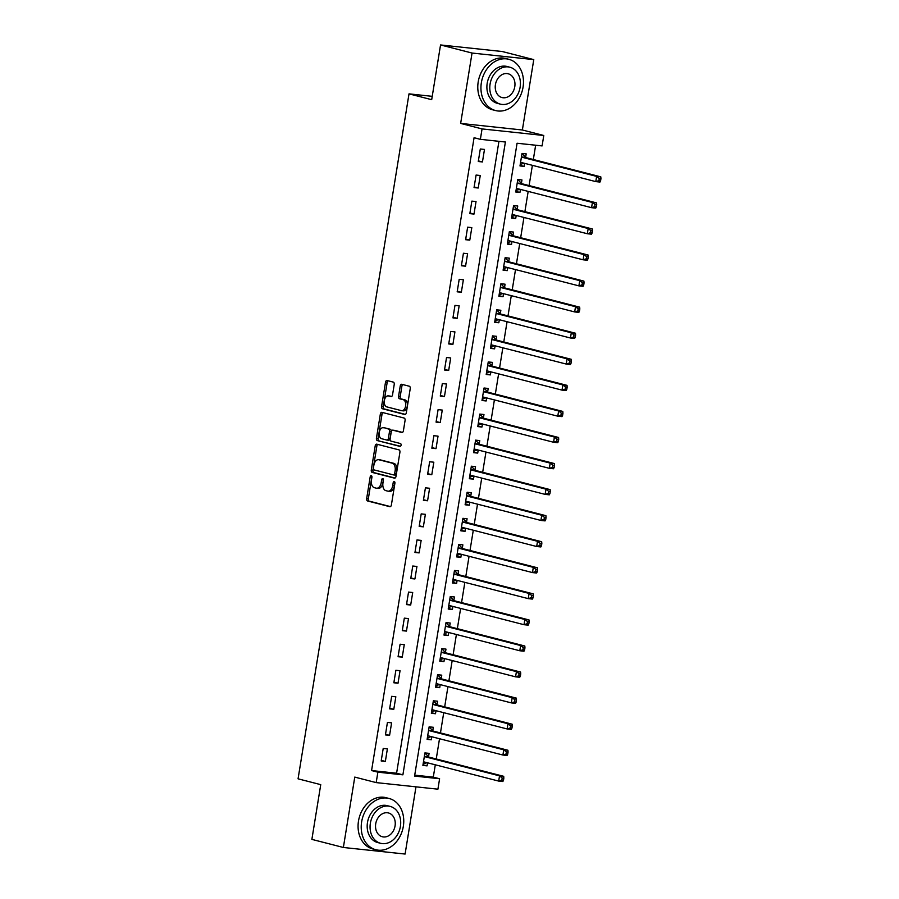 <?xml version="1.0" encoding="UTF-8"?>
<svg xmlns="http://www.w3.org/2000/svg" width="899" height="899" viewBox="0 0 899 899"><rect width="100%" height="100%" fill="white"/><g stroke="black" fill="none" stroke-linecap="round" stroke-linejoin="round"><path stroke-width="1.35" d="M371.276 475.65A1.45 0.888 -83.9 0 0 371.197 475.638A1.45 0.888 -83.9 0 0 370.186 476.863L366.657 498.608A2.079 1.27 -83.9 0 0 367.567 500.968L389.818 506.688A2.079 1.27 -83.9 0 0 389.93 506.71A2.079 1.27 -83.9 0 0 391.391 504.957L394.908 483.213A1.45 0.888 -83.9 0 0 394.279 481.549A1.45 0.888 -83.9 0 0 394.2 481.538A1.45 0.888 -83.9 0 0 393.178 482.763L392.728 485.584A6.653 4.057 -83.9 0 1 388.065 491.18A6.653 4.057 -83.9 0 1 387.705 491.112L385.851 490.64A6.653 4.057 -83.9 0 1 382.952 483.066L383.412 480.257A1.45 0.888 -83.9 0 0 382.783 478.605A1.45 0.888 -83.9 0 0 382.704 478.583A1.45 0.888 -83.9 0 0 381.682 479.808L381.221 482.628A6.653 4.057 -83.9 0 1 376.557 488.224A6.653 4.057 -83.9 0 1 376.209 488.157L374.355 487.685A6.653 4.057 -83.9 0 1 371.456 480.122L371.916 477.302A1.45 0.888 -83.9 0 0 371.276 475.65M371.928 476.695A1.45 0.888 -83.9 0 0 371.849 477.032L368.332 498.776A2.079 1.27 -83.9 0 0 369.231 501.148L390.436 506.598M394.931 482.606A1.45 0.888 -83.9 0 0 394.852 482.943L394.391 485.752L392.728 485.584M383.435 479.65A1.45 0.888 -83.9 0 0 383.345 479.987L382.895 482.808L381.221 482.628M394.223 384.491A2.079 1.27 -83.9 0 0 393.312 382.12L387.076 380.524A2.079 1.27 -83.9 0 0 386.963 380.502A2.079 1.27 -83.9 0 0 385.502 382.255L381.592 406.404A2.079 1.27 -83.9 0 0 382.502 408.764L404.752 414.484A2.079 1.27 -83.9 0 0 404.865 414.506A2.079 1.27 -83.9 0 0 406.326 412.753L410.236 388.604A2.079 1.27 -83.9 0 0 409.326 386.233L401.786 384.3A2.079 1.27 -83.9 0 0 401.673 384.278A2.079 1.27 -83.9 0 0 400.224 386.031L398.549 396.369A2.079 1.27 -83.9 0 0 399.448 398.729L403.19 399.695A5.563 3.394 -83.9 0 1 405.651 405.775A5.563 3.394 -83.9 0 1 401.718 410.697A5.563 3.394 -83.9 0 1 401.415 410.641L386.761 406.876A5.563 3.394 -83.9 0 1 384.311 400.797A5.563 3.394 -83.9 0 1 388.244 395.875A5.563 3.394 -83.9 0 1 388.537 395.931L390.975 396.549A2.079 1.27 -83.9 0 0 391.087 396.571A2.079 1.27 -83.9 0 0 392.548 394.83L394.223 384.491M480.369 139.334L482.055 128.917L543.783 135.491L542.097 145.919L517.071 143.244L414.574 776.084L439.6 778.748L437.914 789.176L376.187 782.602L377.872 772.174L402.898 774.837L505.395 142.008L480.369 139.334L474.076 137.716L371.579 770.555L377.872 772.174M376.187 782.602L354.768 777.096L343.373 847.476L311.874 839.385L320.741 784.647L298.063 778.826L409.011 93.856L431.689 99.688L440.544 44.95L472.042 53.041L460.648 123.41L482.055 128.917M376.76 444.173A2.079 1.27 -83.9 0 0 376.647 444.151A2.079 1.27 -83.9 0 0 375.198 445.904L371.287 470.053A2.079 1.27 -83.9 0 0 372.186 472.413L394.447 478.133A2.079 1.27 -83.9 0 0 394.56 478.156A2.079 1.27 -83.9 0 0 396.01 476.403L399.92 452.253A2.079 1.27 -83.9 0 0 399.021 449.893L376.76 444.173M376.434 438.229L380.344 414.079A2.079 1.27 -83.9 0 1 381.805 412.326A2.079 1.27 -83.9 0 1 381.918 412.349L404.179 418.069A2.079 1.27 -83.9 0 1 405.078 420.429L403.404 430.767A2.079 1.27 -83.9 0 1 401.943 432.509A2.079 1.27 -83.9 0 1 401.842 432.498L392.807 430.172A2.079 1.27 -83.9 0 0 392.694 430.149A2.079 1.27 -83.9 0 0 391.245 431.902L390.132 438.757A2.079 1.27 -83.9 0 0 391.043 441.128L400.437 443.533A1.45 0.888 -83.9 0 1 401.078 445.129A1.45 0.888 -83.9 0 1 400.044 446.421A1.45 0.888 -83.9 0 1 399.965 446.398L377.344 440.589A2.079 1.27 -83.9 0 1 376.434 438.229L378.108 438.409L382.019 414.259L380.344 414.079M440.544 44.95L502.271 51.524L533.77 59.615L472.042 53.041M343.373 847.476L405.101 854.05L415.979 786.839M371.579 770.555L396.594 773.219L498.945 141.323M385.356 761.419L387.379 748.912L383.21 748.462L381.187 760.97L385.356 761.419L381.288 760.374M389.582 735.36L391.604 722.841L387.435 722.403L385.413 734.91L389.582 735.36L385.502 734.314M393.796 709.289L395.83 696.781L391.661 696.332L389.627 708.85L393.796 709.289L389.728 708.243M398.021 683.229L400.044 670.721L395.875 670.272L393.852 682.779L398.021 683.229L393.953 682.184M402.246 657.158L404.269 644.65L400.1 644.212L398.077 656.72L402.246 657.158L398.167 656.113M406.46 631.098L408.494 618.591L404.325 618.141L402.291 630.66L406.46 631.098L402.392 630.053M410.686 605.038L412.708 592.52L408.539 592.081L406.517 604.589L410.686 605.038L406.618 603.993M414.911 578.967L416.934 566.46L412.765 566.01L410.742 578.529L414.911 578.967L410.832 577.922M419.125 552.907L421.159 540.4L416.99 539.951L414.956 552.458L419.125 552.907L415.057 551.862M423.35 526.848L425.373 514.329L421.204 513.891L419.181 526.398L423.35 526.848L419.282 525.791M427.576 500.777L429.598 488.269L425.429 487.82L423.407 500.338L427.576 500.777L423.496 499.732M431.79 474.717L433.824 462.198L429.655 461.76L427.621 474.267L431.79 474.717L427.722 473.672M436.015 448.646L438.038 436.139L433.869 435.7L431.846 448.208L436.015 448.646L431.947 447.601M440.24 422.586L442.263 410.079L438.094 409.629L436.071 422.137L440.24 422.586L436.161 421.541M444.454 396.526L446.488 384.008L442.319 383.57L440.285 396.077L444.454 396.526L440.386 395.481M448.68 370.455L450.702 357.948L446.533 357.499L444.511 370.017L448.68 370.455L444.612 369.41M452.905 344.396L454.928 331.888L450.759 331.439L448.736 343.946L452.905 344.396L448.826 343.351M457.119 318.325L459.153 305.817L454.973 305.379L452.95 317.886L457.119 318.325L453.051 317.28M461.344 292.265L463.367 279.758L459.198 279.308L457.175 291.827L461.344 292.265L457.276 291.22M465.57 266.205L467.592 253.687L463.423 253.248L461.389 265.756L465.57 266.205L461.49 265.16M469.784 240.134L471.818 227.627L467.637 227.177L465.615 239.696L469.784 240.134L465.716 239.089M474.009 214.074L476.032 201.567L471.863 201.118L469.84 213.625L474.009 214.074L469.93 213.029M478.234 188.015L480.257 175.496L476.088 175.058L474.054 187.565L478.234 188.015L474.155 186.958M482.448 161.944L484.482 149.436L480.302 148.987L478.279 161.505L482.448 161.944L478.38 160.899M414.72 775.152L433.296 777.129L435.296 764.802M436.24 758.992L439.521 738.742M440.465 732.921L443.735 712.671M444.679 706.861L447.96 686.611M448.904 680.801L452.186 660.551M453.13 654.73L456.4 634.48M457.344 628.671L460.625 608.421M461.569 602.611L464.85 582.361M465.794 576.54L469.064 556.29M470.008 550.48L473.29 530.23M474.234 524.409L477.515 504.159M478.459 498.349L481.729 478.099M482.673 472.29L485.954 452.04M486.898 446.219L490.18 425.969M491.112 420.159L494.394 399.909M495.338 394.088L498.619 373.838M499.563 368.028L502.844 347.778M503.777 341.968L507.058 321.718M508.002 315.897L511.284 295.647M512.228 289.838L515.509 269.588M516.442 263.778L519.723 243.528M520.667 237.707L523.948 217.457M524.892 211.647L528.174 191.397M529.106 185.576L532.388 165.326M533.332 159.516L535.647 145.233M428.542 756.744L429.093 753.351L424.924 752.913L422.89 765.42L427.07 765.869L427.553 762.813M432.767 730.685L433.307 727.291L429.138 726.841L427.115 739.36L431.284 739.798L431.778 736.753M436.981 704.614L437.532 701.22L433.363 700.782L431.34 713.289L435.509 713.739L436.004 710.693M441.207 678.554L441.757 675.16L437.588 674.722L435.554 687.229L439.723 687.668L440.218 684.622M445.432 652.494L445.971 649.1L441.802 648.651L439.78 661.158L443.949 661.608L444.443 658.562M449.646 626.423L450.197 623.029L446.028 622.591L444.005 635.099L448.174 635.548L448.668 632.491M453.871 600.363L454.422 596.97L450.253 596.52L448.219 609.039L452.388 609.477L452.882 606.432M458.097 574.292L458.636 570.91L454.467 570.46L452.444 582.968L456.613 583.417L457.108 580.372M462.311 548.233L462.861 544.839L458.692 544.401L456.67 556.908L460.839 557.346L461.333 554.301M466.536 522.173L467.087 518.779L462.918 518.33L460.884 530.848L465.053 531.287L465.547 528.241M470.761 496.102L471.301 492.708L467.132 492.27L465.109 504.777L469.278 505.227L469.772 502.181M474.975 470.042L475.526 466.648L471.357 466.199L469.334 478.718L473.503 479.156L473.998 476.11M479.201 443.971L479.751 440.589L475.582 440.139L473.548 452.647L477.717 453.096L478.212 450.051M483.426 417.911L483.965 414.518L479.796 414.079L477.774 426.587L481.943 427.036L482.437 423.98M487.64 391.852L488.191 388.458L484.022 388.008L481.999 400.527L486.168 400.965L486.662 397.92M491.865 365.781L492.416 362.387L488.247 361.949L486.213 374.456L490.382 374.905L490.876 371.86M496.079 339.721L496.63 336.327L492.461 335.889L490.438 348.396L494.607 348.834L495.102 345.789M500.305 313.661L500.855 310.267L496.686 309.818L494.664 322.325L498.833 322.775L499.327 319.729M504.53 287.59L505.081 284.196L500.912 283.758L498.878 296.265L503.047 296.715L503.541 293.658M508.744 261.53L509.295 258.137L505.126 257.687L503.103 270.206L507.272 270.644L507.766 267.599M512.969 235.459L513.52 232.077L509.351 231.627L507.328 244.135L511.497 244.584L511.992 241.539M517.195 209.4L517.745 206.006L513.576 205.568L511.542 218.075L515.711 218.513L516.206 215.468M521.409 183.34L521.959 179.946L517.79 179.497L515.768 192.015L519.937 192.453L520.431 189.408M525.634 157.269L526.185 153.875L522.016 153.437L519.993 165.944L524.162 166.394L524.656 163.348M432.228 96.339L409.011 93.856M460.648 123.41L522.364 129.995L533.77 59.615M522.364 129.995L543.783 135.491M433.296 777.129L439.6 778.748M396.594 773.219L402.898 774.837M427.07 765.869L422.991 764.813M431.284 739.798L427.216 738.753M435.509 713.739L431.43 712.693M439.723 687.668L435.655 686.622M443.949 661.608L439.881 660.563M448.174 635.548L444.095 634.492M452.388 609.477L448.32 608.432M456.613 583.417L452.545 582.372M460.839 557.346L456.759 556.301M465.053 531.287L460.985 530.241M469.278 505.227L465.21 504.182M473.503 479.156L469.424 478.111M477.717 453.096L473.649 452.051M481.943 427.036L477.875 425.98M486.168 400.965L482.089 399.92M490.382 374.905L486.314 373.86M494.607 348.834L490.539 347.789M498.833 322.775L494.753 321.73M503.047 296.715L498.979 295.67M507.272 270.644L503.204 269.599M511.497 244.584L507.418 243.539M515.711 218.513L511.643 217.468M519.937 192.453L515.869 191.408M524.162 166.394L520.083 165.349M377.872 488.337A6.653 4.057 -83.9 0 0 378.232 488.404A6.653 4.057 -83.9 0 0 382.895 482.808M389.379 491.292A6.653 4.057 -83.9 0 0 389.728 491.36A6.653 4.057 -83.9 0 0 394.391 485.752M377.805 444.443A2.079 1.27 -83.9 0 0 376.861 446.084L372.95 470.233A2.079 1.27 -83.9 0 0 373.86 472.593L395.066 478.043M373.377 468.244A1.45 0.888 -83.9 0 0 374.006 469.896L393.548 474.919A1.45 0.888 -83.9 0 0 393.627 474.93A1.45 0.888 -83.9 0 0 394.65 473.706L395.122 470.739A6.653 4.057 -83.9 0 0 392.234 463.176L378.872 459.749A6.653 4.057 -83.9 0 0 378.524 459.681A6.653 4.057 -83.9 0 0 373.86 465.277L373.377 468.244M393.706 474.93L395.212 475.099A1.45 0.888 -83.9 0 0 395.29 475.11A1.45 0.888 -83.9 0 0 396.313 473.885L394.65 473.706M379.827 459.85A6.653 4.057 -83.9 0 1 380.187 459.861A6.653 4.057 -83.9 0 1 380.547 459.928L393.897 463.356A6.653 4.057 -83.9 0 1 396.796 470.919L396.313 473.885M382.963 412.619A2.079 1.27 -83.9 0 0 382.019 414.259M402.46 432.397L394.481 430.351A2.079 1.27 -83.9 0 0 394.369 430.329A2.079 1.27 -83.9 0 0 394.256 430.329M400.493 446.286L377.344 440.589M383.446 427.767A5.563 3.394 -83.9 0 0 383.143 427.71A5.563 3.394 -83.9 0 0 379.209 432.644A5.563 3.394 -83.9 0 0 381.67 438.723L386.828 440.049A2.079 1.27 -83.9 0 0 386.941 440.061A2.079 1.27 -83.9 0 0 388.402 438.319L389.514 431.464A2.079 1.27 -83.9 0 0 388.604 429.093L385.109 427.946A5.563 3.394 -83.9 0 0 384.817 427.89A5.563 3.394 -83.9 0 0 384.514 427.879M387.053 440.072L388.503 440.218A2.079 1.27 -83.9 0 0 388.615 440.24A2.079 1.27 -83.9 0 0 390.065 438.487L388.402 438.319M385.109 427.946L390.278 429.273A2.079 1.27 -83.9 0 1 391.177 431.632L390.065 438.487M378.108 438.409A2.079 1.27 -83.9 0 0 379.007 440.768M389.604 396.043A5.563 3.394 -83.9 0 1 389.908 396.054A5.563 3.394 -83.9 0 1 390.2 396.099L391.604 396.459M403.089 410.821A5.563 3.394 -83.9 0 0 403.381 410.877A5.563 3.394 -83.9 0 0 407.314 405.943A5.563 3.394 -83.9 0 0 404.853 399.864L403.19 399.695M402.831 384.57A2.079 1.27 -83.9 0 0 401.887 386.21L400.212 396.538A2.079 1.27 -83.9 0 0 401.123 398.909L404.853 399.864M388.121 380.794A2.079 1.27 -83.9 0 0 387.177 382.423L383.255 406.584A2.079 1.27 -83.9 0 0 384.165 408.944L405.37 414.394M423.148 763.858L427.036 762.689M424.834 753.429L425.396 753.486L424.845 753.351M423.44 762.026L423.62 761.959A2.113 1.292 96.1 0 1 424.002 761.914A2.113 1.292 96.1 0 1 424.114 761.936L498.687 781.085L499.529 775.871L503.71 776.32L429.126 757.16A2.113 1.292 96.1 0 1 428.688 756.891L425.396 753.486M502.17 777.995L501.833 780.074L503.496 780.253L503.833 778.174L502.17 777.995L499.529 775.871L424.957 756.722A2.113 1.292 96.1 0 1 424.508 756.452L424.373 756.295M503.496 780.253L502.856 781.534L498.687 781.085L501.833 780.074M503.71 776.32L503.833 778.174M427.373 737.787L431.262 736.618M429.059 727.37L429.621 727.426L429.07 727.291M427.666 735.966L427.845 735.899A2.113 1.292 96.1 0 1 428.227 735.843A2.113 1.292 96.1 0 1 428.34 735.865L502.912 755.025L503.755 749.811L507.924 750.249L433.352 731.101A2.113 1.292 96.1 0 1 432.902 730.831L429.621 727.426M506.395 751.924L506.058 754.014L507.721 754.194L508.059 752.103L506.395 751.924L503.755 749.811L429.183 730.651A2.113 1.292 96.1 0 1 428.733 730.381L428.587 730.235M507.721 754.194L507.081 755.463L502.912 755.025L506.058 754.014M507.924 750.249L508.059 752.103M431.587 711.727L435.487 710.558M431.891 709.895L432.059 709.839A2.113 1.292 96.1 0 1 432.441 709.783A2.113 1.292 96.1 0 1 432.554 709.805L507.137 728.954L507.98 723.74L512.149 724.189L437.577 705.041A2.113 1.292 96.1 0 1 437.128 704.76L433.835 701.366M510.61 725.864L510.272 727.954L511.947 728.123L512.284 726.044L510.61 725.864L507.98 723.74L433.397 704.591A2.113 1.292 96.1 0 1 432.958 704.322L432.812 704.175M511.947 728.123L511.306 729.404L507.137 728.954L510.272 727.954M512.149 724.189L512.284 726.044M435.813 685.667L439.701 684.487M437.498 675.239L438.06 675.295L437.51 675.16M436.105 683.836L436.285 683.768A2.113 1.292 96.1 0 1 436.667 683.723A2.113 1.292 96.1 0 1 436.779 683.734L511.351 702.894L512.194 697.68L516.374 698.13L441.791 678.97A2.113 1.292 96.1 0 1 441.353 678.7L438.06 675.295M514.835 699.804L514.498 701.883L516.161 702.063L516.498 699.973L514.835 699.804L512.194 697.68L437.622 678.531A2.113 1.292 96.1 0 1 437.172 678.251L437.038 678.104M516.161 702.063L515.52 703.344L511.351 702.894L514.498 701.883M516.374 698.13L516.498 699.973M440.038 659.596L443.926 658.428M441.724 649.179L442.286 649.235L441.735 649.089M440.33 657.776L440.51 657.708A2.113 1.292 96.1 0 1 440.892 657.652A2.113 1.292 96.1 0 1 441.004 657.675L515.577 676.835L516.419 671.62L520.588 672.059L446.016 652.91A2.113 1.292 96.1 0 1 445.567 652.64L442.286 649.235M519.06 673.733L518.723 675.823L520.386 676.003L520.723 673.913L519.06 673.733L516.419 671.62L441.847 652.46A2.113 1.292 96.1 0 1 441.398 652.191L441.252 652.045M520.386 676.003L519.746 677.273L515.577 676.835L518.723 675.823M520.588 672.059L520.723 673.913M361.634 821.877A26.464 20.891 104.4 0 0 375.906 849.746A26.464 20.891 104.4 0 0 403.336 826.327A26.464 20.891 104.4 0 0 389.076 798.469A26.464 20.891 104.4 0 0 361.634 821.877M389.076 798.469L385.918 797.66A26.464 20.891 104.4 0 0 358.487 821.068A26.464 20.891 104.4 0 0 372.759 848.937L375.906 849.746M380.648 843.307L377.749 842.565A19.059 15.036 -75.6 0 1 367.477 822.506A19.059 15.036 -75.6 0 1 387.233 805.65L390.121 806.392A19.059 15.036 104.4 0 0 370.366 823.248A19.059 15.036 104.4 0 0 380.648 843.307A19.059 15.036 104.4 0 0 400.403 826.451A19.059 15.036 104.4 0 0 390.121 806.392M395.066 825.878A12.283 9.687 104.4 0 0 388.435 812.954A12.283 9.687 104.4 0 0 375.715 823.821A12.283 9.687 104.4 0 0 382.333 836.744A12.283 9.687 104.4 0 0 395.066 825.878M481.358 82.708A26.464 20.891 104.4 0 0 495.619 110.566A26.464 20.891 104.4 0 0 523.061 87.147A26.464 20.891 104.4 0 0 508.789 59.289A26.464 20.891 104.4 0 0 481.358 82.708M508.789 59.289L505.643 58.48A26.464 20.891 104.4 0 0 478.201 81.899A26.464 20.891 104.4 0 0 492.472 109.757L495.619 110.566M500.361 104.127L497.473 103.385A19.059 15.036 -75.6 0 1 487.191 83.326A19.059 15.036 -75.6 0 1 506.946 66.47L509.845 67.211A19.059 15.036 104.4 0 0 490.09 84.068A19.059 15.036 104.4 0 0 500.361 104.127A19.059 15.036 104.4 0 0 520.116 87.27A19.059 15.036 104.4 0 0 509.845 67.211M514.779 86.697A12.283 9.687 104.4 0 0 508.16 73.774A12.283 9.687 104.4 0 0 495.428 84.641A12.283 9.687 104.4 0 0 502.047 97.564A12.283 9.687 104.4 0 0 514.779 86.697M444.252 633.537L448.151 632.368M444.556 631.705L444.724 631.637A2.113 1.292 96.1 0 1 445.106 631.592A2.113 1.292 96.1 0 1 445.219 631.615L519.802 650.764L520.645 645.549L524.814 645.999L450.242 626.839A2.113 1.292 96.1 0 1 449.792 626.569L446.5 623.164M523.274 647.673L522.937 649.752L524.611 649.932L524.949 647.853L523.274 647.673L520.645 645.549L446.061 626.401A2.113 1.292 96.1 0 1 445.623 626.131L445.477 625.985M524.611 649.932L523.971 651.213L519.802 650.764L522.937 649.752M524.814 645.999L524.949 647.853M448.477 607.477L452.366 606.297M450.163 597.048L450.725 597.105L450.174 596.97M448.77 605.645L448.949 605.578A2.113 1.292 96.1 0 1 449.331 605.533A2.113 1.292 96.1 0 1 449.444 605.544L524.016 624.704L524.859 619.49L529.028 619.939L454.456 600.779A2.113 1.292 96.1 0 1 454.017 600.51L450.725 597.105M527.499 621.602L527.162 623.692L528.826 623.872L529.163 621.782L527.499 621.602L524.859 619.49L450.287 600.33A2.113 1.292 96.1 0 1 449.837 600.06L449.702 599.914M528.826 623.872L528.185 625.142L524.016 624.704L527.162 623.692M529.028 619.939L529.163 621.782M452.703 581.406L456.591 580.237M454.388 570.977L454.95 571.045L454.4 570.899M452.995 579.574L453.175 579.518A2.113 1.292 96.1 0 1 453.557 579.462A2.113 1.292 96.1 0 1 453.669 579.484L528.241 598.633L529.084 593.43L533.253 593.868L458.681 574.719A2.113 1.292 96.1 0 1 458.232 574.439L454.95 571.045M531.725 595.543L531.376 597.633L533.051 597.801L533.388 595.722L531.725 595.543L529.084 593.43L454.512 574.27A2.113 1.292 96.1 0 1 454.062 574L453.916 573.854M533.051 597.801L532.41 599.082L528.241 598.633L531.376 597.633M533.253 593.868L533.388 595.722M456.917 555.346L460.816 554.166M457.22 553.514L457.389 553.447A2.113 1.292 96.1 0 1 457.771 553.402A2.113 1.292 96.1 0 1 457.883 553.424L532.466 572.573L533.309 567.359L537.478 567.808L462.906 548.648A2.113 1.292 96.1 0 1 462.457 548.379L459.164 544.974M535.939 569.483L535.602 571.562L537.276 571.742L537.613 569.651L535.939 569.483L533.309 567.359L458.726 548.21A2.113 1.292 96.1 0 1 458.288 547.941L458.142 547.783M537.276 571.742L536.636 573.023L532.466 572.573L535.602 571.562M537.478 567.808L537.613 569.651M461.142 529.275L465.03 528.106M462.828 518.858L463.39 518.914L462.839 518.768M461.434 527.455L461.614 527.387A2.113 1.292 96.1 0 1 461.996 527.331A2.113 1.292 96.1 0 1 462.108 527.353L536.681 546.513L537.523 541.299L541.692 541.737L467.12 522.589A2.113 1.292 96.1 0 1 466.682 522.319L463.39 518.914M540.164 543.412L539.827 545.502L541.49 545.682L541.827 543.592L540.164 543.412L537.523 541.299L462.951 522.139A2.113 1.292 96.1 0 1 462.502 521.87L462.367 521.723M541.49 545.682L540.85 546.952L536.681 546.513L539.827 545.502M541.692 541.737L541.827 543.592M465.367 503.215L469.256 502.047M467.053 492.787L467.615 492.854L467.064 492.708M465.66 501.384L465.839 501.316A2.113 1.292 96.1 0 1 466.221 501.271A2.113 1.292 96.1 0 1 466.334 501.294L540.906 520.442L541.749 515.228L545.918 515.678L471.346 496.518A2.113 1.292 96.1 0 1 470.896 496.248L467.615 492.854M544.389 517.352L544.041 519.431L545.715 519.611L546.053 517.532L544.389 517.352L541.749 515.228L467.177 496.079A2.113 1.292 96.1 0 1 466.727 495.81L466.581 495.664M545.715 519.611L545.075 520.892L540.906 520.442L544.041 519.431M545.918 515.678L546.053 517.532M469.581 477.155L473.481 475.976M469.885 475.324L470.053 475.256A2.113 1.292 96.1 0 1 470.435 475.211A2.113 1.292 96.1 0 1 470.548 475.223L545.131 494.383L545.974 489.168L550.143 489.618L475.571 470.458A2.113 1.292 96.1 0 1 475.122 470.188L471.829 466.783M548.604 491.292L548.266 493.371L549.941 493.551L550.278 491.461L548.604 491.292L545.974 489.168L471.391 470.02A2.113 1.292 96.1 0 1 470.952 469.739L470.806 469.593M549.941 493.551L549.3 494.821L545.131 494.383L548.266 493.371M550.143 489.618L550.278 491.461M473.807 451.084L477.695 449.916M475.492 440.656L476.054 440.724L475.504 440.577M474.099 449.264L474.279 449.197A2.113 1.292 96.1 0 1 474.661 449.14A2.113 1.292 96.1 0 1 474.773 449.163L549.345 468.323L550.188 463.109L554.357 463.547L479.785 444.398A2.113 1.292 96.1 0 1 479.347 444.128L476.054 440.724M552.829 465.221L552.492 467.311L554.155 467.48L554.492 465.401L552.829 465.221L550.188 463.109L475.616 443.949A2.113 1.292 96.1 0 1 475.166 443.679L475.032 443.533M554.155 467.48L553.514 468.761L549.345 468.323L552.492 467.311M554.357 463.547L554.492 465.401M478.021 425.025L481.92 423.856M478.324 423.193L478.504 423.126A2.113 1.292 96.1 0 1 478.875 423.081A2.113 1.292 96.1 0 1 478.998 423.103L553.57 442.252L554.413 437.038L558.582 437.487L484.01 418.327A2.113 1.292 96.1 0 1 483.561 418.057L480.268 414.653M557.043 439.162L556.706 441.24L558.38 441.42L558.717 439.341L557.043 439.162L554.413 437.038L479.841 417.889A2.113 1.292 96.1 0 1 479.392 417.619L479.246 417.473M558.38 441.42L557.74 442.701L553.57 442.252L556.706 441.24M558.582 437.487L558.717 439.341M482.246 398.954L486.145 397.785M482.538 397.133L482.718 397.066A2.113 1.292 96.1 0 1 483.1 397.01A2.113 1.292 96.1 0 1 483.213 397.032L557.785 416.192L558.639 410.978L562.808 411.416L488.236 392.267A2.113 1.292 96.1 0 1 487.786 391.998L484.494 388.593M561.268 413.091L560.931 415.181L562.605 415.36L562.943 413.27L561.268 413.091L558.639 410.978L484.055 391.818A2.113 1.292 96.1 0 1 483.617 391.548L483.471 391.402M562.605 415.36L561.965 416.63L557.785 416.192L560.931 415.181M562.808 411.416L562.943 413.27M486.471 372.894L490.36 371.725M488.157 362.466L488.719 362.533L488.168 362.387M486.764 371.062L486.943 371.006A2.113 1.292 96.1 0 1 487.325 370.95A2.113 1.292 96.1 0 1 487.438 370.972L562.01 390.121L562.853 384.918L567.022 385.356L492.45 366.208A2.113 1.292 96.1 0 1 492 365.927L488.719 362.533M565.493 387.031L565.156 389.121L566.819 389.289L567.157 387.211L565.493 387.031L562.853 384.918L488.281 365.758A2.113 1.292 96.1 0 1 487.831 365.488L487.696 365.342M566.819 389.289L566.179 390.571L562.01 390.121L565.156 389.121M567.022 385.356L567.157 387.211M490.685 346.834L494.585 345.654M490.989 345.002L491.169 344.935A2.113 1.292 96.1 0 1 491.539 344.89A2.113 1.292 96.1 0 1 491.663 344.913L566.235 364.061L567.078 358.847L571.247 359.297L496.675 340.137A2.113 1.292 96.1 0 1 496.226 339.867L492.933 336.462M569.708 360.971L569.37 363.05L571.045 363.23L571.382 361.14L569.708 360.971L567.078 358.847L492.506 339.698A2.113 1.292 96.1 0 1 492.056 339.417L491.91 339.271M571.045 363.23L570.404 364.511L566.235 364.061L569.37 363.05M571.247 359.297L571.382 361.14M494.911 320.763L498.81 319.594M495.203 318.943L495.383 318.875A2.113 1.292 96.1 0 1 495.765 318.819A2.113 1.292 96.1 0 1 495.877 318.842L570.449 338.002L571.303 332.787L575.472 333.226L500.889 314.077A2.113 1.292 96.1 0 1 500.451 313.807L497.158 310.402M573.933 334.9L573.596 336.99L575.27 337.17L575.607 335.08L573.933 334.9L571.303 332.787L496.72 313.627A2.113 1.292 96.1 0 1 496.282 313.358L496.136 313.212M575.27 337.17L574.63 338.44L570.449 338.002L573.596 336.99M575.472 333.226L575.607 335.08M499.136 294.703L503.024 293.535M500.822 284.275L501.384 284.331L500.833 284.196M499.428 292.872L499.608 292.804A2.113 1.292 96.1 0 1 499.99 292.759A2.113 1.292 96.1 0 1 500.102 292.782L574.675 311.931L575.517 306.716L579.686 307.166L505.114 288.006A2.113 1.292 96.1 0 1 504.665 287.736L501.384 284.331M578.158 308.84L577.821 310.919L579.484 311.099L579.821 309.02L578.158 308.84L575.517 306.716L500.945 287.568A2.113 1.292 96.1 0 1 500.496 287.298L500.361 287.152M579.484 311.099L578.844 312.38L574.675 311.931L577.821 310.919M579.686 307.166L579.821 309.02M503.35 268.644L507.25 267.464M503.654 266.812L503.833 266.745A2.113 1.292 96.1 0 1 504.204 266.7A2.113 1.292 96.1 0 1 504.328 266.711L578.9 285.871L579.743 280.657L583.912 281.106L509.34 261.946A2.113 1.292 96.1 0 1 508.89 261.676L505.598 258.271M582.372 282.769L582.035 284.859L583.709 285.039L584.047 282.949L582.372 282.769L579.743 280.657L505.171 261.497A2.113 1.292 96.1 0 1 504.721 261.227L504.575 261.081M583.709 285.039L583.069 286.309L578.9 285.871L582.035 284.859M583.912 281.106L584.047 282.949M507.575 242.573L511.475 241.404M507.868 240.741L508.047 240.685A2.113 1.292 96.1 0 1 508.429 240.629A2.113 1.292 96.1 0 1 508.542 240.651L583.114 259.8L583.968 254.597L588.137 255.035L513.554 235.886A2.113 1.292 96.1 0 1 513.115 235.605L509.823 232.212M586.597 256.709L586.26 258.8L587.924 258.968L588.272 256.889L586.597 256.709L583.968 254.597L509.385 235.437A2.113 1.292 96.1 0 1 508.946 235.167L508.8 235.021M587.924 258.968L587.294 260.249L583.114 259.8L586.26 258.8M588.137 255.035L588.272 256.889M511.801 216.513L515.689 215.333M513.486 206.085L514.048 206.141L513.498 206.006M512.093 214.681L512.273 214.614A2.113 1.292 96.1 0 1 512.655 214.569A2.113 1.292 96.1 0 1 512.767 214.591L587.339 233.74L588.182 228.526L592.351 228.975L517.779 209.815A2.113 1.292 96.1 0 1 517.33 209.546L514.048 206.141M590.823 230.65L590.486 232.729L592.149 232.908L592.486 230.818L590.823 230.65L588.182 228.526L513.61 209.377A2.113 1.292 96.1 0 1 513.16 209.107L513.026 208.95M592.149 232.908L591.508 234.19L587.339 233.74L590.486 232.729M592.351 228.975L592.486 230.818M516.015 190.442L519.914 189.273M516.318 188.621L516.487 188.554A2.113 1.292 96.1 0 1 516.869 188.498A2.113 1.292 96.1 0 1 516.992 188.52L591.564 207.68L592.407 202.466L596.576 202.904L522.004 183.756A2.113 1.292 96.1 0 1 521.555 183.486L518.262 180.081M595.037 204.579L594.7 206.669L596.374 206.849L596.711 204.758L595.037 204.579L592.407 202.466L517.835 183.306A2.113 1.292 96.1 0 1 517.386 183.036L517.24 182.89M596.374 206.849L595.734 208.118L591.564 207.68L594.7 206.669M596.576 202.904L596.711 204.758M520.24 164.382L524.139 163.213M521.926 153.954L522.488 154.021L521.937 153.875M520.532 162.55L520.712 162.483A2.113 1.292 96.1 0 1 521.094 162.438A2.113 1.292 96.1 0 1 521.206 162.461L595.779 181.609L596.633 176.395L600.802 176.845L526.218 157.685A2.113 1.292 96.1 0 1 525.78 157.415L522.488 154.021M599.262 178.519L598.925 180.598L600.588 180.778L600.937 178.699L599.262 178.519L596.633 176.395L522.049 157.246A2.113 1.292 96.1 0 1 521.611 156.977L521.465 156.831M600.588 180.778L599.959 182.059L595.779 181.609L598.925 180.598M600.802 176.845L600.937 178.699M371.849 477.032L370.186 476.863M394.852 482.943L393.178 482.763M383.345 479.987L381.682 479.808M369.231 501.148L367.567 500.968M368.332 498.776L366.657 498.608M373.86 472.593L372.186 472.413M372.95 470.233L371.287 470.053M376.861 446.084L375.198 445.904M396.796 470.919L395.122 470.739M393.897 463.356L392.234 463.176M380.547 459.928L378.872 459.749M394.481 430.351L392.807 430.172M391.177 431.632L389.514 431.464M390.278 429.273L388.604 429.093M390.2 396.099L388.537 395.931M401.123 398.909L399.448 398.729M400.212 396.538L398.549 396.369M401.887 386.21L400.224 386.031M384.165 408.944L382.502 408.764M383.255 406.584L381.592 406.404M387.177 382.423L385.502 382.255M424.665 762.071L423.62 761.959M429.126 757.16L424.957 756.722M428.688 756.891L424.508 756.452M428.89 736.011L427.845 735.899M433.352 731.101L429.183 730.651M432.902 730.831L428.733 730.381M433.104 709.94L432.059 709.839M437.577 705.041L433.397 704.591M437.128 704.76L432.958 704.322M437.33 683.881L436.285 683.768M441.791 678.97L437.622 678.531M441.353 678.7L437.172 678.251M441.555 657.821L440.51 657.708M446.016 652.91L441.847 652.46M445.567 652.64L441.398 652.191M445.769 631.75L444.724 631.637M450.242 626.839L446.061 626.401M449.792 626.569L445.623 626.131M449.994 605.69L448.949 605.578M454.456 600.779L450.287 600.33M454.017 600.51L449.837 600.06M454.22 579.63L453.175 579.518M458.681 574.719L454.512 574.27M458.232 574.439L454.062 574M458.434 553.559L457.389 553.447M462.906 548.648L458.726 548.21M462.457 548.379L458.288 547.941M462.659 527.499L461.614 527.387M467.12 522.589L462.951 522.139M466.682 522.319L462.502 521.87M466.884 501.428L465.839 501.316M471.346 496.518L467.177 496.079M470.896 496.248L466.727 495.81M471.098 475.369L470.053 475.256M475.571 470.458L471.391 470.02M475.122 470.188L470.952 469.739M475.324 449.309L474.279 449.197M479.785 444.398L475.616 443.949M479.347 444.128L475.166 443.679M479.549 423.238L478.504 423.126M484.01 418.327L479.841 417.889M483.561 418.057L479.392 417.619M483.763 397.178L482.718 397.066M488.236 392.267L484.055 391.818M487.786 391.998L483.617 391.548M487.988 371.107L486.943 371.006M492.45 366.208L488.281 365.758M492 365.927L487.831 365.488M492.214 345.047L491.169 344.935M496.675 340.137L492.506 339.698M496.226 339.867L492.056 339.417M496.428 318.988L495.383 318.875M500.889 314.077L496.72 313.627M500.451 313.807L496.282 313.358M500.653 292.917L499.608 292.804M505.114 288.006L500.945 287.568M504.665 287.736L500.496 287.298M504.867 266.857L503.833 266.745M509.34 261.946L505.171 261.497M508.89 261.676L504.721 261.227M509.092 240.797L508.047 240.685M513.554 235.886L509.385 235.437M513.115 235.605L508.946 235.167M513.318 214.726L512.273 214.614M517.779 209.815L513.61 209.377M517.33 209.546L513.16 209.107M517.532 188.666L516.487 188.554M522.004 183.756L517.835 183.306M521.555 183.486L517.386 183.036M521.757 162.595L520.712 162.483M526.218 157.685L522.049 157.246M525.78 157.415L521.611 156.977M378.232 488.404L376.557 488.224M389.728 491.36L388.065 491.18M395.29 475.11L393.627 474.93M380.187 459.861L378.524 459.681M394.369 430.329L392.694 430.149M384.817 427.89L383.143 427.71M388.615 440.24L386.941 440.061M389.908 396.054L388.244 395.875M403.381 410.877L401.718 410.697"/></g></svg>
